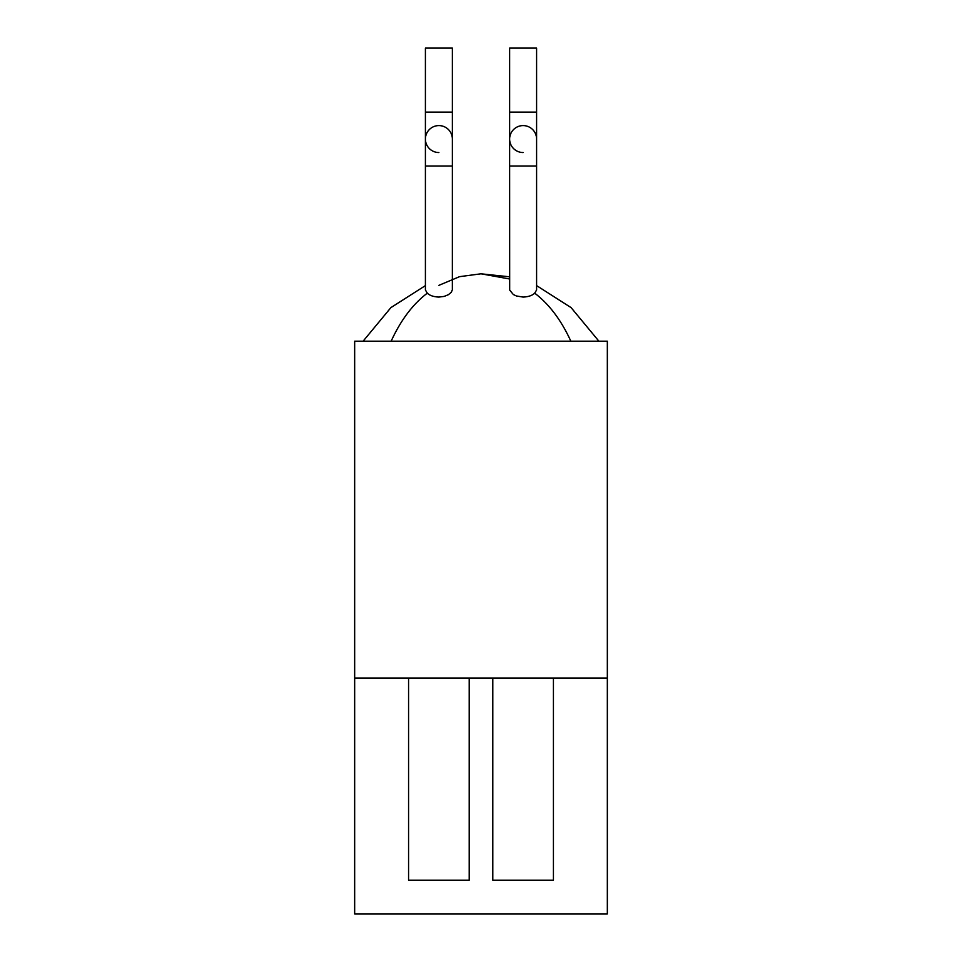 <?xml version="1.0" encoding="UTF-8"?>
<svg xmlns="http://www.w3.org/2000/svg" width="962" height="962" viewBox="0 0 962 962"><rect width="100%" height="100%" fill="white"/><g stroke="black" fill="none" stroke-linecap="round" stroke-linejoin="round"><path stroke-width="1.44" d="M523.112 152.537A13.48 13.48 0 0 1 509.632 139.057A13.48 13.48 0 0 1 523.112 125.589A13.48 13.48 0 0 1 536.592 139.057A13.48 13.48 0 0 0 523.112 125.589A13.48 13.48 0 0 1 536.592 139.057L536.592 48.1L509.632 48.1L509.632 112.109L536.592 112.109M438.888 152.537A13.48 13.48 0 0 1 425.408 139.057A13.48 13.48 0 0 1 438.888 125.589A13.48 13.48 0 0 1 452.368 139.057A13.48 13.48 0 0 0 438.888 125.589A13.48 13.48 0 0 1 452.368 139.057L452.368 48.1L425.408 48.1L425.408 112.109L452.368 112.109M469.203 678.078L469.203 880.206L408.573 880.206L408.573 678.078M570.851 341.197C561.267 320.226 549.218 304.22 534.692 293.169C532.239 295.538 528.378 296.837 523.112 297.078L516.426 295.983L513.347 294.54L509.68 290.091L509.632 166.005L536.592 166.005L536.592 290.043M534.692 293.169L536.58 290.043M553.427 678.078L553.427 880.206L492.797 880.206L492.797 678.078M425.408 112.109L425.408 166.005L452.368 166.005L452.356 289.802L451.298 292.28L448.412 294.685L444.167 296.404L438.888 297.078C433.634 296.837 429.773 295.538 427.308 293.169C412.782 304.22 400.733 320.226 391.149 341.197M509.632 166.005L509.632 139.057A13.48 13.48 0 0 1 523.112 125.589M425.408 285.606L390.885 307.636L363.095 341.197L390.885 307.624L425.408 285.606L425.408 280.7M598.905 341.197L571.115 307.636L536.592 285.606L536.592 280.7M607.335 678.078L607.335 913.9L354.665 913.9L354.665 341.197L607.335 341.197L607.335 678.078L354.665 678.078M438.888 285.341L459.583 276.659L481 273.809L509.632 276.815M481 273.809L509.632 278.992M425.42 290.043L427.308 293.169M425.408 139.057A13.48 13.48 0 0 1 438.888 125.589M509.632 112.109L509.632 139.057M536.592 166.005L536.592 139.057M452.368 166.005L452.368 139.057M425.408 166.005L425.408 290.043"/></g></svg>
